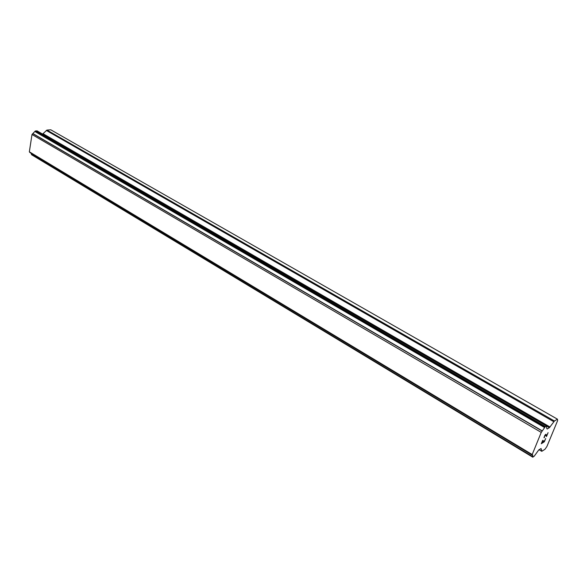 <?xml version="1.0" encoding="UTF-8"?>
<svg xmlns="http://www.w3.org/2000/svg" width="587" height="587" viewBox="0 0 587 587"><rect width="100%" height="100%" fill="white"/><g stroke="black" fill="none" stroke-linecap="round" stroke-linejoin="round"><path stroke-width="0.88" d="M541.295 443.728L544.325 441.791L541.287 443.743L542.645 440.448L541.647 443.236L542.865 442.451L543.723 440.734L543.07 442.327L543.709 440.749M543.07 442.327L544.288 441.549L545.69 438.504L544.332 441.791L545.668 438.518M541.64 443.229L542.828 440.323M544.171 437.3L544.171 437.785L544.494 437.293M543.988 437.704L544.861 435.305L545.844 434.27L546.262 434.813L546.013 434.358M546.262 434.813L546.614 435.899L546.248 434.806M546.614 435.899L548.097 432.656L546.482 436.574L545.661 434.681L544.252 436.889L545.822 434.754M546.475 436.552L548.075 432.67M554.444 421.011L549.373 427.71L546.438 425.957L545.103 426.925L541.243 432.392L532.196 454.536L532.754 455.219L532.776 457.185L534.258 456.136L538.793 449.884L541.06 448.534L541.977 451.22L544.993 449.253L546.864 446.597L557.65 420.527L557.43 419.162L554.444 421.011L46.967 130.079L42.587 134.078M549.373 427.71L547.121 428.994L546.578 428.018L546.629 426.133M31.038 153.207L31.779 154.829M29.9 152.517L532.35 455.189L29.9 152.517L29.35 151.806L31.999 134.489L35.227 131.077L37.032 130.857L546.49 425.927M557.43 419.162L50.783 129.808L46.967 130.079M544.89 427.219L35.051 131.261M544.67 427.6L34.904 131.525M542.307 430.909L32.909 133.572M542.19 431.049L32.799 133.653M541.243 432.392L31.999 134.489M532.196 454.536L29.35 151.806M532.754 456.73L31.39 154.315M532.71 456.987L31.463 154.557M553.79 421.701L46.3 130.431M550.026 427.013L43.122 133.748M547.392 428.943L547.025 428.737M546.438 425.957L36.834 130.813M545.433 426.573L35.572 130.901M545.103 426.925L35.227 131.077M532.739 457.126L31.581 154.711M541.64 451.168L539.123 449.664M546.57 425.927L37.032 130.857M532.365 455.196L29.959 152.561M532.776 457.185L31.669 154.785M541.706 451.286L539.064 449.708"/></g></svg>
